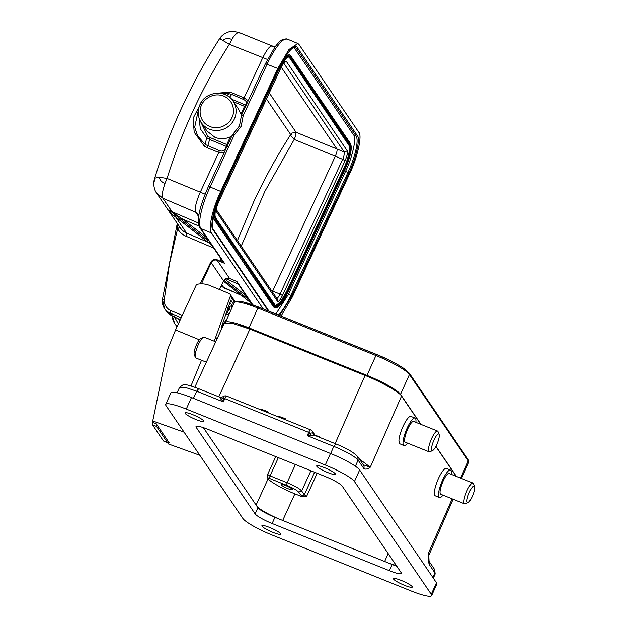 <?xml version="1.0" encoding="UTF-8"?>
<svg xmlns="http://www.w3.org/2000/svg" width="627" height="627" viewBox="0 0 627 627"><rect width="100%" height="100%" fill="white"/><g stroke="black" fill="none" stroke-linecap="round" stroke-linejoin="round"><path stroke-width="0.94" d="M237.429 240.58L253.708 201.792C264.453 178.648 276.789 156.241 290.693 134.554L266.459 98.972M290.881 135.745L291.798 133.089L290.685 134.546L290.881 135.745L294.204 139.429L295.56 136.098L296.054 132.266L269.265 92.937M241.215 246.137L264.806 191.47L294.204 139.429L335.312 156.241C336.824 152.722 337.365 150.3 336.934 148.975L344.294 152.047C344.168 155.551 343.627 157.98 342.671 159.321L335.312 156.241L272.69 291.046L280.05 294.118C278.192 297.598 276.962 299.001 276.342 298.319M291.806 133.096L296.054 132.266L336.934 148.975L281.225 67.191M272.322 291.798L272.69 291.046L271.436 290.505M277.44 301.226L216.417 211.652C215.774 209.927 216.503 206.636 218.619 201.784L281.241 66.987C283.232 62.747 284.909 60.85 286.273 61.281L347.287 150.856C348.032 152.063 347.295 155.355 345.093 160.716L282.471 295.521C280.191 300.121 278.513 302.026 277.44 301.226L277.252 299.095M275.567 305.702L280.59 301.846L286.57 291.547L286.978 291.72A20.573 5.063 -67.3 0 1 275.7 305.78L275.339 305.459A0.682 0.658 145.7 0 1 275.386 306.101L215.563 218.282C214.026 214.011 215.821 205.962 220.947 194.135L278.027 71.266M343.674 168.632C348.079 159.65 350.924 146.93 348.886 145.268L349.294 145.433A20.573 5.063 -67.3 0 1 344.082 168.804L343.674 168.632L286.57 291.547M220.947 194.135L278.059 71.251C283.459 61.015 287.056 56.281 288.828 57.065A20.573 5.063 -67.3 0 1 289.47 57.613L348.886 145.268M289.063 57.441L288.679 57.026M278.051 71.219C283.616 60.027 287.715 55.38 290.372 57.253A0.682 0.658 145.7 0 1 289.47 57.613L349.294 145.433A0.682 0.658 145.7 0 0 350.195 145.08C351.731 149.351 349.937 157.393 344.811 169.219L344.082 168.804L286.978 291.72L287.707 292.143C282.142 303.327 278.035 307.982 275.386 306.101M241.356 116.011L240.933 114.059L244.514 106.355L245.588 106.425M246.16 105.195L245.4 104.96L245.706 104.67C247.179 102.53 246.333 100.735 243.182 99.301L231.708 94.442L229.513 97.216M274.501 307.755L213.878 219.285L213.188 215.586M285.293 56.767L289.298 54.8M214.238 93.486L229.427 92.13L232.617 93.047A2.289 0.58 113 0 1 231.708 94.442L228.926 93.635L227.06 95.539M199.049 118.033L200.342 128.825L206.604 137.595L205.28 144.516L219.34 150.621C222.609 151.812 224.85 150.582 226.073 146.93L226.175 146.342L227.53 146.82M200.499 121.372L207.647 136.043L206.604 137.595L209.645 139.437L207.208 147.745L204.331 146.138L194.198 132.234L193.116 118.237L202.074 101.057M227.609 145.119L226.778 144.523L230.36 136.827C225.32 139.1 220.195 139.28 214.99 137.36L206.973 130.996M275.904 313.962L288.436 294.29L345.54 171.367C352.382 157.455 356.818 137.579 353.644 135.024L293.985 47.448M241.513 115.368L243.182 115.674L241.622 116.019M248.253 100.681L244.083 97.914L243.182 99.301M229.427 92.13L228.926 93.635L221.002 93.454M198.963 107.217L194.691 127.218L197.709 135.941L205.28 144.516L204.331 146.138M232.617 93.047L244.083 97.914L262.697 57.849C267.306 48.608 270.66 44.807 272.769 46.437M219.34 150.621L218.752 152.447L224.027 152.831M238.652 109.325L240.933 114.059M233.158 134.241L234.051 135.338L210.069 186.964L208.368 186.548L232.351 134.923A2.289 2.289 0 0 1 233.017 134.084L239.483 125.878L241.277 116.348M281.053 316.032L292.456 296.751L349.56 173.828C357.374 157.926 362.445 135.213 358.816 132.289L298.993 44.47L297.864 43.482L288.945 49.517L277.8 68.484L265.464 63.633L275.041 46.907C280.669 39.822 280.825 40.708 283.036 39.282L287.229 39.054A36.578 8.997 112.7 0 0 267.165 64.048L243.182 115.674L241.191 126.262L234.051 135.338L232.374 135.032M220.124 38.843L220.994 36.781C225.132 32.22 230.477 31.421 230.665 31.515L233.44 31.35L239.059 32.526L272.196 45.959M267.494 59.463L229.357 44.313L231.896 39.462C233.487 35.715 239.726 30.065 239.647 33.012M230.36 136.827L232.217 135.675M268.293 310.906L212.961 229.662C209.7 227.021 214.254 206.604 221.292 192.285L278.396 69.362C284.971 54.369 295.395 42.558 297.472 47.746L357.296 135.565C360.549 138.214 356.003 158.631 348.957 172.95L291.861 295.873L279.626 315.459M277.8 68.484L220.696 191.407L210.069 186.964A36.578 8.997 112.7 0 0 200.805 228.502L224.482 263.269L217.154 260.236L229.56 278.451C226.982 277.722 224.975 278.506 223.533 280.81M236.363 281.319L248.057 298.483A2.289 2.187 -34.3 0 0 248.504 298.961L247.736 298.021M198.751 216.668L195.742 212.239L162.887 198.234C161.648 196.188 162.346 191.259 164.972 183.445L167.056 178.421C181.783 131.208 202.545 86.502 229.357 44.313L222.742 40.402C225.234 38.38 228.283 38.067 231.896 39.462M222.742 40.402L219.803 38.67M207.223 238.205L206.902 239.718L208.971 240.925L208.203 239.984M211.738 245.094L173.115 215.092M236.544 281.39L229.568 278.459L236.324 281.249M263.121 308.821L211.44 232.946C208.062 228.667 212.482 208.815 220.696 191.407M223.455 262.807A2.743 0.792 -39.6 0 0 223.463 262.368L224.482 263.269L217.248 259.805L217.154 260.236C214.583 259.523 212.592 260.33 211.166 262.65L210.648 262.345L200.178 283.89M224.45 288.138L241.63 295.293M223.455 281.194L251.49 303.343L248.504 298.961L246.435 297.754L246.756 296.242M246.435 297.754L245.69 297.198L246.278 295.873M174.298 215.915L172.425 214.622M171.892 212.373L206.158 239.161L206.8 237.774M206.581 237.602L182.77 219.144L182.136 220.532M199.072 226.12L182.77 219.144L172.135 212.232A2.289 0.564 -66.8 0 0 172.072 211.722L198.477 223.024M164.972 183.445C161.547 182.026 159.689 179.957 159.383 177.237L167.056 178.421L205.1 194.158M159.383 177.237L155.151 178.06L154.469 178.954A17.368 17.368 0 0 0 153.717 183.319M221.072 286.116L223.776 287.621L221.762 284.658M153.811 185.459L153.709 183.319L155.135 178.052M172.981 215.006A15.542 14.876 145.7 0 1 171.892 214.246L168.875 209.841A15.542 14.876 -34.3 0 0 172.072 211.722L162.887 198.234L156.57 193.014L180.364 227.946A15.542 14.876 -34.3 0 0 186.619 233.072L209.05 242.673M230.203 306.227L229.357 309.142L227.719 307.779M178.374 323.893L174.361 316.713M225.289 322.591A31.546 4.938 24.2 0 1 225.32 322.513A31.546 4.938 24.2 0 1 248.95 327.89L366.999 375.385A31.546 4.938 24.2 0 1 400.528 394.359L420.991 424.401M435.922 446.322L456.417 476.41M226.888 319.025L221.833 325.836M228.73 314.934L226.01 313.798M166.257 311.078A13.716 13.128 -34.3 0 0 171.884 315.647A2.289 0.564 112.7 0 0 171.955 315.702L166.257 311.078L164.54 308.555A13.716 13.128 -34.3 0 1 162.487 299.463L164.352 299.095L169.517 263.661L177.637 228.651L177.543 224.85A2.743 0.752 164.6 0 0 178.06 224.56M177.543 224.85L177.613 223.91M201.447 283.851L211.181 262.65L223.549 280.81L219.466 289.494M228.988 314.354L227.319 311.893L229.357 309.142L230.548 310.882M239.248 325.233A27.204 4.256 24.2 0 1 249.656 328.932L367.704 376.427A27.204 4.256 24.2 0 1 390.041 387.517M182.3 315.357L170.748 310.53C167.213 309.401 162.957 303.397 164.352 299.095M217.24 259.805C214.465 258.975 212.263 259.821 210.656 262.352M227.319 311.893L226.809 311.501M228.432 306.822L232.045 305.6A2.289 2.187 -34.3 0 0 233.526 304.15L234.279 301.979A2.289 2.187 -34.3 0 0 234.036 300.051L230.085 294.251A2.289 2.187 145.7 0 1 230.328 296.179L214.269 341.229M215.712 341.809L204.206 337.177A11.2 2.735 111.9 0 0 203.438 337.255L200.679 338.533A8.911 2.179 111.9 0 0 195.953 345.932A8.911 2.179 111.9 0 0 194.245 354.545L195.342 357.374A11.2 2.735 111.9 0 0 195.491 357.664A11.2 2.735 111.9 0 0 195.843 357.962L206.338 362.187M467.225 502.321A8.911 2.179 -68.1 0 1 469.38 492.148A8.911 2.179 -68.1 0 1 474.443 486.254A8.911 2.179 -68.1 0 1 474.561 486.481A8.911 2.179 -68.1 0 1 472.852 495.095A8.911 2.179 -68.1 0 1 468.118 502.493A8.911 2.179 -68.1 0 1 467.225 502.321M431.791 450.304A8.911 2.179 -68.1 0 1 433.947 440.138A8.911 2.179 -68.1 0 1 439.01 434.237A8.911 2.179 -68.1 0 1 439.135 434.472A8.911 2.179 -68.1 0 1 437.419 443.085A8.911 2.179 -68.1 0 1 432.693 450.484A8.911 2.179 -68.1 0 1 431.791 450.304M221.848 328.454L221.237 327.56L230.767 300.098L233.526 304.15M168.404 442.466L169.157 442.74L156.178 423.68L154.085 422.935L152.737 420.96L167.558 349.592L175.576 329.974L196.517 284.423A21.945 21.005 145.7 0 1 209.52 285.387A21.945 21.005 145.7 0 1 209.692 285.457L229.137 293.483A2.289 2.187 145.7 0 1 230.085 294.251M152.91 421.211A4.569 1.121 112.4 0 0 152.439 424.738L163.475 440.946A4.569 1.121 112.4 0 0 163.623 441.071L167.715 442.764A4.569 1.121 112.4 0 0 168.734 442.121M468.118 502.493L465.367 503.771A11.2 2.735 -68.1 0 1 464.599 503.849A11.2 2.735 -68.1 0 1 464.239 503.552A11.2 2.735 -68.1 0 1 466.59 491.599A11.2 2.735 -68.1 0 1 472.962 483.064A11.2 2.735 -68.1 0 1 473.314 483.37A11.2 2.735 -68.1 0 1 473.463 483.66L474.561 486.481M432.693 450.484L429.934 451.761A11.2 2.735 -68.1 0 1 429.166 451.832A11.2 2.735 -68.1 0 1 428.813 451.534A11.2 2.735 -68.1 0 1 431.157 439.59A11.2 2.735 -68.1 0 1 437.528 431.055A11.2 2.735 -68.1 0 1 437.881 431.352A11.2 2.735 -68.1 0 1 438.03 431.642L439.135 434.472M217.005 338.995L215.986 337.498M156.593 424.299A4.569 1.121 112.4 0 0 156.538 426.431L167.574 442.638A4.569 1.121 112.4 0 0 167.715 442.764M175.576 329.974L199.315 339.771M472.962 483.064L449.104 473.471A11.2 2.735 111.9 0 0 442.733 482.006A11.2 2.735 111.9 0 0 440.389 493.951A11.2 2.735 111.9 0 0 440.742 494.248L464.599 503.849M437.528 431.055L413.671 421.454A11.2 2.735 111.9 0 0 407.299 429.989A11.2 2.735 111.9 0 0 404.956 441.933A11.2 2.735 111.9 0 0 405.308 442.239L429.166 451.832M310.906 470.744L301.673 490.965C299.753 488.723 294.894 485.972 287.095 482.712L295.411 464.513M201.51 360.243L190.976 385.989M176.595 421.172L176.352 421.759L177.245 422.128M176.728 421.368L176.352 421.759M152.737 420.96L184.087 432.168M199.841 455.296L168.404 443.955L167.542 442.686M442.952 495.142A14.86 3.629 -68.1 0 1 439.378 497.642A14.86 3.629 -68.1 0 1 438.908 497.242A14.86 3.629 -68.1 0 1 442.019 481.395A14.86 3.629 -68.1 0 1 450.468 470.078A14.86 3.629 -68.1 0 1 450.938 470.477A14.86 3.629 -68.1 0 1 451.315 474.357M407.519 443.124A14.86 3.629 -68.1 0 1 403.945 445.632A14.86 3.629 -68.1 0 1 403.474 445.233A14.86 3.629 -68.1 0 1 406.586 429.385A14.86 3.629 -68.1 0 1 415.035 418.06A14.86 3.629 -68.1 0 1 415.505 418.46A14.86 3.629 -68.1 0 1 415.881 422.339M287.879 488.645A6.262 0.98 -155.8 0 0 292.574 489.718A6.262 0.98 -155.8 0 0 285.841 485.651A6.262 0.98 -155.8 0 0 281.147 484.577A6.262 0.98 -155.8 0 0 287.879 488.645M313.476 434.315L314.989 435.561L307.222 435.663L310.428 433.155L312.881 432.771A3.166 0.494 24.2 0 1 312.881 432.779L314.644 435.373M315.334 435.655L312.317 431.219A3.66 3.503 145.7 0 0 310.773 429.981A3.66 0.893 111.9 0 0 310.655 429.887A3.66 0.893 111.9 0 0 308.711 432.371A3.66 0.603 24.3 0 1 310.428 433.155L311.337 435.459M223.267 396.719L223.314 401.899L219.677 397.22M220.837 399.054A3.66 2.296 -19.7 0 0 223.228 398.074A3.66 0.603 24.3 0 1 224.795 398.615A3.66 0.893 -68.1 0 1 226.747 396.123L310.655 429.887A3.66 3.66 0 0 1 312.317 431.219A3.66 3.503 145.7 0 1 312.881 432.779A3.66 3.496 145.2 0 0 313.453 434.339A3.66 3.503 145.7 0 1 313.453 434.346M450.468 470.078L446.353 468.424A14.86 3.629 111.9 0 0 439.386 476.528A14.86 3.629 111.9 0 0 434.354 492.375L434.801 495.596L439.378 497.642M435.177 573.924L434.613 569.481L429.127 561.424A3.66 3.503 -34.3 0 1 429.346 564.684C428.366 562.207 428.116 558.242 428.578 552.787L428.993 554.425M453.109 499.225L428.782 555.42L428.578 552.787L452.138 498.833M415.035 418.06L410.92 416.406A14.86 3.629 111.9 0 0 403.953 424.518A14.86 3.629 111.9 0 0 398.921 440.358L399.375 443.579L403.945 445.632M420.733 424.299L401.523 396.092C400.136 392.58 380.087 381.24 365.079 375.463L249.907 329.128L232.476 323.313L224.223 323.281L194.817 387.251M456.166 476.308L435.843 446.471M359.295 458.917L370.291 467.209C367.477 469.223 365.306 469.631 363.77 468.424A3.66 3.503 145.7 0 0 363.488 465.069L357.829 456.754C353.816 452.443 346.465 448.156 335.758 443.869L314.817 435.444M401.523 396.092L370.291 467.209L363.276 464.756M256.106 505.056L268.152 478.699L267.298 477.445L267.596 474.467L275.755 456.605M278.341 457.639L270.025 475.846L267.596 474.467M317.176 473.267L306.713 496.169L304.283 494.797L314.597 472.233M306.713 496.169L302.245 496.788L294.878 493.825L282.699 520.465M268.152 478.699C269.171 481.27 283.866 489.585 294.878 493.825M179.604 387.306L183.045 384.813C186.948 384.853 186.07 384.124 198.673 388.716L219.615 397.142C219.92 397.675 221.088 397.502 223.118 396.64M255.126 513.889L257.909 507.705L257.454 507.047C261.506 510.378 268.152 514.14 277.4 518.333L274.916 517.33L272.134 523.514L389.367 570.68A16.004 2.5 -155.8 0 0 401.351 573.399A16.004 2.5 -155.8 0 0 401.155 572.639L342.224 486.129A16.004 2.5 -155.8 0 0 325.217 476.504L207.992 429.338A16.004 2.5 -155.8 0 0 196 426.611A16.004 2.5 -155.8 0 0 196.204 427.379L255.126 513.889A16.004 2.5 -155.8 0 0 272.134 523.514M389.367 570.68L392.141 564.496L389.649 563.493L396.35 565.593M354.459 481.512L359.639 469.976A27.431 4.295 -155.8 0 0 330.484 453.478L325.303 465.007A27.431 4.295 24.2 0 1 354.459 481.512L431.282 594.302A27.431 4.295 24.2 0 1 431.627 595.611A27.431 4.295 24.2 0 1 411.085 590.94L272.055 535.003A27.431 4.295 24.2 0 1 242.9 518.505L166.069 405.716A27.431 4.295 24.2 0 1 165.724 404.399A27.431 4.295 24.2 0 1 186.274 409.07L325.303 465.007M359.639 469.976L436.47 582.765L431.282 594.302M431.627 595.611L436.807 584.082A27.431 4.295 -155.8 0 0 436.47 582.765M186.274 409.07L191.454 397.542A27.431 4.295 -155.8 0 0 170.912 392.87L165.724 404.399M191.454 397.542L330.484 453.478M257.454 507.047L203.36 427.638M257.909 507.705A16.004 2.5 -155.8 0 0 274.916 517.33M389.649 563.493L277.4 518.333M392.141 564.496A16.004 2.5 -155.8 0 0 396.766 566.205M272.957 532.386A10.283 1.607 -155.8 0 0 280.661 534.141A10.283 1.607 -155.8 0 0 269.602 527.456A10.283 1.607 -155.8 0 0 261.898 525.708A10.283 1.607 -155.8 0 0 272.957 532.386M327.756 472.554A10.283 1.607 -155.8 0 0 335.461 474.31A10.283 1.607 -155.8 0 0 324.394 467.624A10.283 1.607 -155.8 0 0 316.69 465.877A10.283 1.607 -155.8 0 0 327.756 472.554M196.126 419.596A10.283 1.607 -155.8 0 0 203.83 421.352A10.283 1.607 -155.8 0 0 192.771 414.666A10.283 1.607 -155.8 0 0 185.067 412.919A10.283 1.607 -155.8 0 0 196.126 419.596M404.58 585.344A10.283 1.607 -155.8 0 0 412.284 587.099A10.283 1.607 -155.8 0 0 401.225 580.414A10.283 1.607 -155.8 0 0 393.521 578.666A10.283 1.607 -155.8 0 0 404.58 585.344M203.438 337.255A11.2 2.735 111.9 0 0 197.489 346.551A11.2 2.735 111.9 0 0 195.342 357.374M285.732 419.855L285.301 418.734A11.427 1.787 -155.8 0 0 276.264 416.046M284.94 419.541L285.301 418.734M268.293 412.84L267.862 411.72A11.427 1.787 -155.8 0 0 258.818 409.031M267.502 412.519L267.862 411.72M345.093 160.716L342.671 159.321L280.05 294.118L282.471 295.521M283.655 63.021L344.294 152.047L347.287 150.856M216.417 211.652L216.237 209.52M286.273 61.281L283.302 62.488M215.563 218.282A0.682 0.658 -34.3 0 0 215.516 217.64C214.042 214.12 215.853 206.299 220.955 194.166M290.372 57.253L350.195 145.08M344.811 169.219L287.707 292.143M277.902 71C283.725 59.244 288.005 54.392 290.748 56.438L350.571 144.257C352.225 148.662 350.352 157.056 344.96 169.439L287.856 292.362C282.032 304.111 277.753 308.97 275.01 306.916L215.186 219.097C213.533 214.693 215.406 206.299 220.798 193.915L277.73 70.859M201.667 104.983C203.117 100.296 212.545 91.675 223.839 96.143C234.945 101.025 234.592 113.44 231.927 117.617C230.477 122.312 221.049 130.933 209.755 126.466C198.649 121.583 199.002 109.169 201.667 104.983M274.407 307.716L274.814 307.888C278.239 308.515 282.589 303.35 287.864 292.394L344.936 169.486M344.96 169.439L344.968 169.47C350.509 156.844 352.366 148.231 350.524 143.614A0.682 0.658 145.7 0 1 350.571 144.257M274.814 307.888A22.862 5.619 -67.3 0 1 274.109 307.277A0.682 0.658 -34.3 0 0 275.01 306.916M273.701 307.105L214.285 219.458A0.682 0.658 -34.3 0 0 215.186 219.097M213.878 219.285L214.285 219.458A22.862 5.619 -67.3 0 1 213.823 212.921M350.524 143.614L290.701 55.795A0.682 0.658 145.7 0 1 290.748 56.438M283.812 59.15A22.862 5.619 -67.3 0 1 289.713 54.957L290.701 55.795M224.944 94.552A19.202 18.379 145.7 0 1 233.04 101.041A19.202 18.379 145.7 0 1 234.349 119.02A19.202 18.379 145.7 0 1 209.394 129.146A19.202 18.379 145.7 0 1 201.298 122.665L206.894 130.871M233.542 101.778L244.514 106.355L245.4 104.96L231.598 99.191M246.333 104.819L245.706 104.67M210.249 137.626A2.289 0.564 112.7 0 0 209.645 139.437L226.175 146.342L226.778 144.523L210.249 137.626L207.647 136.043M226.073 146.93L226.621 147.243M288.436 294.29L290.889 295.309A32.001 7.869 -67.3 0 1 278.388 314.966M353.644 135.024L356.097 136.043A32.001 7.869 -67.3 0 1 347.993 172.394L290.889 295.309L291.861 295.873M348.957 172.95L345.54 171.367M278.396 69.362L278.412 69.409C286.437 53.859 292.064 46.516 295.278 47.37A32.001 7.869 -67.3 0 1 296.273 48.224L356.097 136.043A0.917 0.878 145.7 0 0 357.296 135.565M294.228 47.37L296.273 48.224A0.917 0.878 145.7 0 0 297.472 47.746M199.025 214.834L195.742 212.239C194.464 208.83 195.93 202.255 200.138 192.513L218.752 152.447L207.208 147.745M212.961 229.662A0.917 0.878 -34.3 0 0 212.898 228.808C210.915 221.307 213.721 209.144 221.307 192.324L278.364 69.425M211.73 245.102A2.289 2.187 145.7 0 0 211.95 245.306L208.971 240.925A2.289 2.187 -34.3 0 1 208.517 240.447L199.864 227.742A2.289 2.187 -34.3 0 0 200.805 228.502L211.44 232.946M245.69 297.198L223.863 280.277M246.121 295.638L224.889 279.18M236.943 281.562L252.791 304.824M238.166 283.968L225.751 278.654M206.158 239.161L206.902 239.718M404.101 368.629C396.491 363.519 387.525 358.879 377.195 354.717L259.147 307.222A30.174 7.359 111.9 0 0 258.575 307.089L257.869 308.045A31.546 4.938 -155.8 0 0 234.239 302.669C234.757 300.905 237.876 300.701 243.582 302.042A30.504 4.773 24.2 0 1 258.575 307.089L376.631 354.592A30.504 4.773 24.2 0 1 404.101 368.629L409.345 373.245L468.197 459.646L468.69 462.42A31.546 4.938 -155.8 0 0 468.298 460.908A1.372 1.309 -34.3 0 0 468.197 459.646M460.579 478.087L468.298 460.908L409.447 374.515A1.372 1.309 -34.3 0 0 409.345 373.245M400.528 394.359L409.447 374.515A31.546 4.938 -155.8 0 0 375.918 355.54L376.631 354.592A30.174 7.359 -68.1 0 1 377.203 354.717M248.95 327.89L257.869 308.045L375.918 355.54L366.999 375.385M174.4 316.698A2.289 0.564 -67.3 0 1 174.306 316.69A2.289 0.564 -67.3 0 1 174.235 316.627L179.071 319.433A2.289 2.187 145.7 0 1 178.233 318.798L179.706 320.985M179.071 319.433L179.878 320.616M178.139 318.673L171.955 315.702A2.289 0.564 112.7 0 0 172.049 315.71M177.269 223.4L162.456 299.361L164.54 308.555A13.716 13.128 -34.3 0 0 170.168 313.124L171.884 315.647L174.235 316.627M177.308 326.205A13.716 13.128 145.7 0 1 174.612 323.336A13.716 13.128 145.7 0 1 172.417 315.898M176.328 325.86L177.033 326.8A13.716 13.128 145.7 0 1 176.328 325.86L174.612 323.336L172.386 315.883M170.748 310.53A2.289 0.564 -67.3 0 0 170.168 313.124L181.203 317.732M175.544 216.817L186.619 233.072A2.743 0.682 113.2 0 1 185.905 236.183C182.277 234.592 179.526 232.084 177.637 228.651A2.743 0.792 151.7 0 0 179.628 226.864M222.703 260.534L220.445 261.216L220.908 259.288L221.519 259.531M185.905 236.183L213.729 248.088M221.088 258.896L220.908 259.288M229.937 302.496L232.045 305.6M234.279 301.979L230.328 296.179M163.475 440.946L167.574 442.638M156.538 426.431L152.439 424.738M286.547 485.298L287.095 482.712L270.025 475.846L269.477 478.432L286.547 485.298C292.903 487.978 296.955 490.267 298.695 492.171L302.245 496.788M301.305 496.004L304.283 494.797L301.673 490.965L298.695 492.171M318.916 437.097A3.66 0.893 111.9 0 0 319.088 436.721L321.102 437.975M314.919 435.052L319.088 436.721M330.641 453.54L333.815 446.361L307.222 435.663L308.711 432.371L224.795 398.615L223.314 401.899L196.721 391.201L193.422 398.333M335.147 443.626L365.079 375.463M335.876 443.971L333.815 446.361C346.519 451.691 354.616 456.276 358.103 460.108L355.399 466.245M267.298 477.445L269.477 478.432M179.62 387.306L184.91 387.274L196.721 391.201L198.673 388.724M249.907 329.128L218.792 396.813M432.865 577.483L434.895 572.835L435.169 573.917M357.782 456.777L358.103 460.108L363.77 468.424M429.346 564.684L434.895 572.835L434.574 569.504M384.657 561.486L388.137 553.523M196.706 426.25L196.204 427.379M283.929 62.426L284.344 62.308C283.788 63.351 284.721 60.592 281.272 67.097L218.651 201.894C216.926 206.15 216.182 208.783 216.417 209.81L216.276 209.528M216.401 209.708L277.283 299.079M275.339 305.459L215.516 217.64M201.298 122.665C197.677 116.959 197.239 110.932 199.966 104.568C205.374 91.354 225.744 89.136 233.04 101.041L238.636 109.255M289.306 54.784L289.713 54.957M275.363 46.469L272.228 45.975M241.277 116.379A2.289 2.289 0 0 1 241.481 115.258L265.464 63.633M220.798 36.985A17.368 17.368 0 0 0 219.654 38.584M269.014 311.196L212.898 228.808M287.229 39.054L297.637 43.404M199.864 227.742C195.71 218.588 201.408 202.936 208.368 186.548M221.033 286.194L242.296 295.811M251.294 303.17L223.478 281.217M252.242 304.636L251.113 302.974M211.761 245.133L174.377 215.978M219.654 38.568C191.47 82.67 169.729 129.468 154.446 178.961M223.306 262.157L211.589 244.953M153.725 184.024C154.085 188.108 155.034 191.102 156.57 193.014M231.998 307.661L230.869 306M461.488 478.456L468.69 462.42M225.32 322.513L234.239 302.669M259.147 307.222L243.582 302.042M223.549 280.841C224.975 278.451 226.982 277.659 229.56 278.466M223.549 280.833L219.489 289.502M221.597 326.518L222.279 327.521M429.072 561.353L428.782 555.365M177.065 392.792L179.62 387.267M226.747 396.123A3.66 3.66 0 0 0 223.102 396.656M433.335 578.165L435.201 573.885"/></g></svg>
